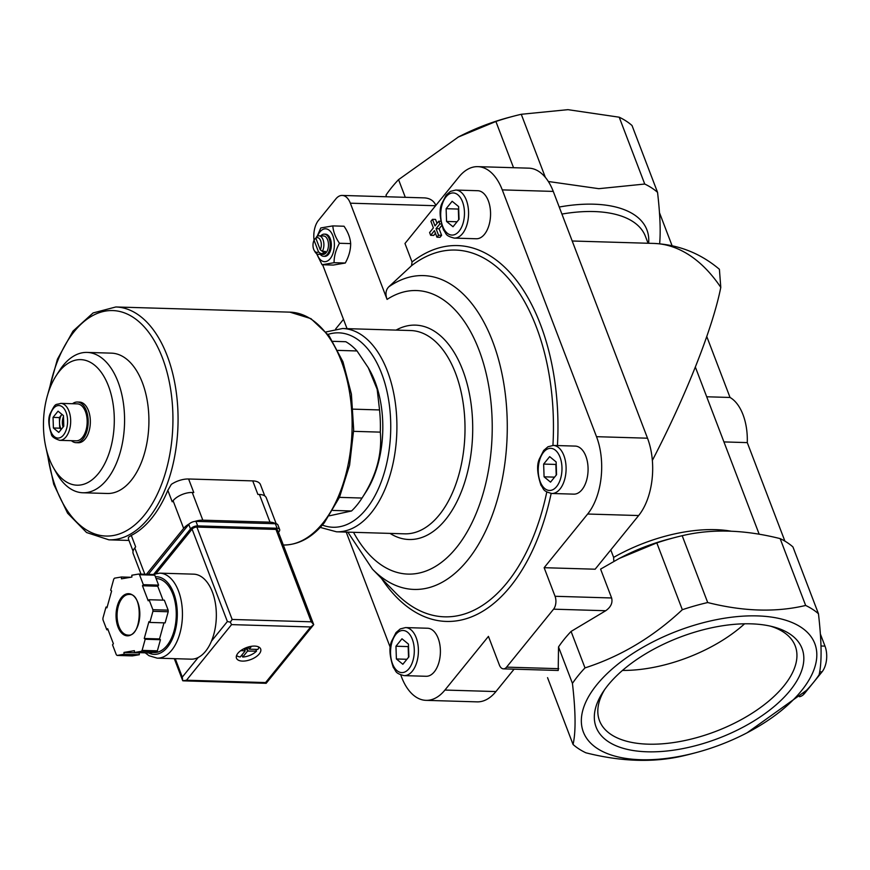 <?xml version="1.0" encoding="UTF-8"?>
<svg xmlns="http://www.w3.org/2000/svg" width="870" height="870" viewBox="0 0 870 870"><rect width="100%" height="100%" fill="white"/><g stroke="black" fill="none" stroke-linecap="round" stroke-linejoin="round"><path stroke-width="1.3" d="M551.83 493.486L573.819 494.138A24.034 13.539 -88.3 0 0 588.066 470.518A24.034 13.539 -88.3 0 0 575.244 446.092L553.266 445.44L547.991 446.756L543.696 450.442L539.335 459.012C536.594 465.037 537.16 473.824 541.031 485.373C544.131 488.918 542.075 491.05 551.83 493.486A24.034 13.539 -88.3 0 0 566.087 469.865A24.034 13.539 -88.3 0 0 553.266 445.44M454.314 238.108L476.292 238.761A24.034 13.539 -88.3 0 0 490.549 215.14A24.034 13.539 -88.3 0 0 477.728 190.715L455.739 190.051L450.464 191.378L446.179 195.065L441.808 203.634C439.067 209.659 439.644 218.446 443.515 229.995C446.614 233.541 444.559 235.672 454.314 238.108A24.034 13.539 -88.3 0 0 468.56 214.488A24.034 13.539 -88.3 0 0 455.739 190.051M404.148 675.631L426.137 676.284A24.034 13.539 -88.3 0 0 440.383 652.663A24.034 13.539 -88.3 0 0 427.561 628.238L405.572 627.585L400.309 628.901L396.013 632.588L391.641 641.157C388.901 647.182 389.477 655.969 393.349 667.518C396.448 671.064 394.393 673.195 404.148 675.631A24.034 13.539 -88.3 0 0 418.394 652.011A24.034 13.539 -88.3 0 0 405.572 627.585M435.598 205.722L350.338 203.188L387.074 299.4C385.192 294.158 385.747 289.982 388.727 286.872L411.532 265.709L412.043 262L404.974 243.491L458.925 176.947A55.473 31.255 -88.3 0 1 477.815 166.648L528.808 168.16A55.473 31.255 -88.3 0 1 553.266 191.411L647.508 438.197A55.473 31.255 -88.3 0 1 638.645 515.54L595.134 569.208L544.141 567.697L587.652 514.029A55.473 31.255 -88.3 0 0 596.515 436.686L502.273 189.888A55.473 31.255 -88.3 0 0 477.815 166.648M343.487 319.333L335.657 328.98M346.206 532.092L390.304 647.563M400.744 674.913L401.581 677.11A55.473 31.255 -88.3 0 0 426.039 700.35A55.473 31.255 -88.3 0 0 444.929 690.051L488.44 636.383L499.358 664.974A9.244 5.209 -88.3 0 0 503.436 668.856A9.244 5.209 -88.3 0 0 506.579 667.138L553.581 609.174A9.244 5.209 -88.3 0 0 555.06 596.287L544.141 567.697M436.957 237.195L438.556 235.226L436.055 228.658L439.85 223.981L438.784 221.219L435 225.895L432.488 219.338L430.889 221.306L433.39 227.864L429.595 232.551L430.661 235.313L434.456 230.637L436.957 237.195L440.013 237.292L441.612 235.313L439.111 228.756L441.71 225.537M430.661 235.313L433.706 235.411L435.457 233.258M437.044 223.362L435.544 219.425L432.488 219.338M350.338 203.188A18.487 10.418 -88.3 0 0 342.182 195.435A18.487 10.418 -88.3 0 0 335.885 198.871L318.485 220.338A18.487 10.418 -88.3 0 0 314.07 240.24L315.005 238.761L316.06 238.793M320.258 249.766L315.799 238.108A7.395 4.165 91.7 0 1 320.638 240.718A7.395 4.165 91.7 0 1 320.258 249.766L322.368 251.354L325.423 251.441A9.244 5.209 -88.3 0 1 324.608 252.67A9.244 5.209 -88.3 0 1 323.683 253.594L320.628 253.496A9.244 5.209 91.7 0 1 318.409 254.301A9.244 5.209 91.7 0 1 314.929 251.713L314.157 250.332A7.395 4.165 91.7 0 1 314.059 240.25L318.518 251.908A7.395 4.165 91.7 0 1 314.157 250.332M315.799 238.108L316.745 236.607A9.244 5.209 91.7 0 1 318.964 235.813A9.244 5.209 91.7 0 1 323.553 241.436A9.244 5.209 91.7 0 1 322.368 251.354M318.964 235.813L323.542 235.955A9.244 5.209 91.7 0 1 328.294 242.447A9.244 5.209 91.7 0 1 326.141 252.713A9.244 5.209 91.7 0 1 322.987 254.431L318.409 254.301M337.973 350.392L357.026 350.958L368.282 367.727L377.167 389.292L379.548 409.944A92.448 52.091 91.7 0 1 380.31 432.129C382.256 454.292 376.166 476.271 362.029 498.042A92.448 52.091 91.7 0 1 361.768 498.456A92.448 52.091 91.7 0 1 351.534 510.984L329.425 515.812M332.873 341.334L345.781 341.714A92.448 52.091 91.7 0 1 357.026 350.958M353.155 409.15L379.548 409.944M353.622 431.335L380.31 432.129M572.21 241.001L653.794 243.426A195.989 110.436 91.7 0 1 720.784 287.372C712.824 327.881 686.104 395.469 652.359 460.415M720.784 287.372L719.403 269.287C700.393 253.246 678.524 244.622 653.794 243.426M584.999 667.899L571.079 631.435L605.727 610.729C610.87 607.097 612.828 602.845 611.621 597.973L600.594 569.111L619.255 558.453L656.807 542.891L682.33 609.718C653.131 637.025 620.691 656.426 584.999 667.899A142.365 69.894 159.1 0 0 572.438 683.396C575.712 711.671 575.918 732.029 573.058 744.481A142.365 69.894 159.1 0 0 585.869 752.8C621.571 761.794 654.218 762.762 683.82 755.715A142.365 69.894 159.1 0 0 691.106 753.92L695.032 752.887A123.877 60.813 159.1 0 0 745.481 733.627A123.877 60.813 159.1 0 0 816.636 658.514A123.877 60.813 159.1 0 0 757.389 615.906A123.877 60.813 159.1 0 0 586.706 700.176A123.877 60.813 159.1 0 0 688.692 754.453A123.877 60.813 159.1 0 0 695.032 752.887M747.167 732.747L806.501 690.367A142.354 69.883 159.1 0 0 819.094 674.848C821.943 662.625 821.737 642.267 818.463 613.763L792.94 546.936A142.365 69.894 159.1 0 0 780.14 538.617C744.415 529.623 711.769 528.655 682.189 535.702A142.365 69.894 159.1 0 0 674.902 537.508A142.365 69.894 159.1 0 0 656.807 542.891M659.46 243.752L659.645 243.633C660.765 231.105 660.069 214.009 657.546 192.346A142.365 69.894 159.1 0 0 644.735 184.038L598.81 188.681L548.361 181.504M610.773 549.916L613.633 557.398L613.752 560.563M780.14 538.617L805.653 605.455C776.083 612.502 743.426 611.523 707.701 602.54A142.365 69.894 159.1 0 0 682.33 609.718M818.463 613.763A142.365 69.894 159.1 0 0 805.653 605.455M682.189 535.702L707.701 602.54M547.545 677.654L573.058 744.481M657.546 192.346L632.022 125.519A142.365 69.894 159.1 0 0 619.212 117.2L567.914 109.663L521.26 114.285A142.365 69.894 159.1 0 0 513.974 116.08A142.365 69.894 159.1 0 0 495.889 121.474L458.327 137.036L398.558 179.644A142.365 69.894 159.1 0 0 385.997 195.141L386.606 196.761M513.974 116.08L510.048 117.113A123.877 60.813 159.1 0 0 459.61 136.373A123.877 60.813 159.1 0 0 457.914 137.253M521.26 114.285L545.338 177.35M495.889 121.474L513.539 167.714M619.212 117.2L644.735 184.038M398.558 179.644L405.3 197.316M571.079 631.435A142.365 69.894 159.1 0 0 558.518 646.943L572.438 683.396M750.962 623.833A110.218 54.114 159.1 0 0 603.138 691.813A110.218 54.114 159.1 0 0 645.409 751.734A110.218 54.114 159.1 0 0 781.695 699.687A110.218 54.114 159.1 0 0 773.267 626.846A110.218 54.114 159.1 0 0 750.962 623.833M435.881 205.374C433.749 200.687 429.889 198.186 424.288 197.881L342.182 195.435M558.518 646.943L558.214 670.476L503.436 668.856M784.903 541.14L747.276 442.612L723.927 441.916M747.276 442.612A46.219 26.046 -88.3 0 0 730.039 397.47L706.69 396.774M730.039 397.47L706.777 336.549M672.064 245.655L659.449 212.628M799.421 696.718A18.487 10.418 -88.3 0 0 804.619 693.357L822.03 671.89A18.487 10.418 -88.3 0 0 824.988 646.106L820.377 634.045M426.039 700.35L477.032 701.862A55.473 31.255 -88.3 0 0 495.922 691.563L514.083 669.171M322.639 264.752L347.043 328.642M368.445 368.01L369.663 370.185A83.205 46.882 91.7 0 1 366.053 491.811L361.768 498.456M53.396 427.996L53.037 417.372L58.062 411.173L63.445 415.599L63.804 426.224L58.779 432.423L53.396 427.996L59.715 428.181L61.215 429.421M60.802 403.375L77.289 403.865A18.487 10.418 91.7 0 1 86.804 416.86A18.487 10.418 91.7 0 1 82.487 437.392A18.487 10.418 91.7 0 1 76.19 440.829L59.704 440.34C54.19 438.513 51.384 436.359 51.308 433.891C48.437 425.169 48.035 418.481 50.112 413.805C56.104 401.983 54.897 405.366 60.802 403.375A18.487 10.418 91.7 0 1 70.318 416.371A18.487 10.418 91.7 0 1 66 436.903A18.487 10.418 91.7 0 1 59.704 440.34M72.514 403.724A20.336 11.462 91.7 0 1 77.343 402.016A20.336 11.462 91.7 0 1 87.805 416.306A20.336 11.462 91.7 0 1 83.063 438.893A20.336 11.462 91.7 0 1 76.136 442.678A20.336 11.462 91.7 0 1 71.416 440.688M77.343 402.016L79.485 402.081A20.336 11.462 91.7 0 1 89.947 416.371A20.336 11.462 91.7 0 1 85.195 438.958A20.336 11.462 91.7 0 1 78.267 442.743L76.136 442.678M98.397 473.53A62.803 35.387 91.7 0 1 53.385 467.603A62.803 35.387 91.7 0 1 56.115 375.786A62.803 35.387 91.7 0 1 107.271 383.083A62.803 35.387 91.7 0 1 98.397 473.53M56.115 375.786L59.541 370.468A70.209 39.563 91.7 0 1 87.065 352.415A70.209 39.563 91.7 0 1 123.192 401.755A70.209 39.563 91.7 0 1 106.803 479.729A70.209 39.563 91.7 0 1 82.9 492.768A70.209 39.563 91.7 0 1 56.485 473.106L53.385 467.603M87.065 352.415L111.403 353.144A70.209 39.563 91.7 0 1 147.53 402.484A70.209 39.563 91.7 0 1 131.142 480.457A70.209 39.563 91.7 0 1 107.238 493.486L82.9 492.768M339.452 497.368L362.029 498.042M332.808 510.429L351.534 510.984M622.485 670.422A104.759 51.428 159.1 0 0 744.589 623.79M604.748 689.453A104.759 51.428 159.1 0 0 599.517 720.73A104.759 51.428 159.1 0 0 715.727 731.398A104.759 51.428 159.1 0 0 795.245 645.997A104.759 51.428 159.1 0 0 770.494 626.161M59.715 428.181L59.356 417.567L61.944 414.37A9.244 5.209 -88.3 0 0 61.868 414.468A9.244 5.209 -88.3 0 0 59.53 422.874A9.244 5.209 -88.3 0 0 61.357 429.236M59.356 417.567L53.037 417.372M63.097 427.094A9.244 5.209 91.7 0 1 63.477 416.632M395.959 646.225L401.983 638.787L408.443 644.094L408.878 656.85L402.853 664.278L396.394 658.971L395.959 646.225L408.171 646.584L408.389 652.957A11.092 6.253 -88.3 0 0 408.867 656.589M446.125 208.702L452.15 201.264L458.61 206.571L459.045 219.316L453.02 226.755L446.549 221.448L446.125 208.702L458.338 209.061L458.555 215.434A11.092 6.253 -88.3 0 0 459.034 219.066M543.641 464.08L549.666 456.641L556.137 461.948L556.561 474.705L550.536 482.132L544.076 476.825L543.641 464.08L555.854 464.439L556.071 470.811A11.092 6.253 -88.3 0 0 556.561 474.444M408.617 649.205A11.092 6.253 -88.3 0 0 408.389 652.957L408.53 657.274M406.899 659.286L396.394 658.971M556.311 467.059A11.092 6.253 -88.3 0 0 556.071 470.811L556.224 475.129M554.592 477.141L544.076 476.825M458.784 211.682A11.092 6.253 -88.3 0 0 458.555 215.434L458.697 219.751M457.065 221.763L446.549 221.448M345.281 263.023L333.264 265.067L322.052 264.741L334.069 262.696L345.281 263.023C348.87 256.585 350.664 250.114 350.664 243.6C350.24 237.869 348.033 232.072 344.031 226.233L332.818 225.895L320.802 227.94L317.115 236.346M334.069 262.696C334.069 256.182 335.863 249.712 339.452 243.274L350.664 243.6M339.452 243.274C335.45 237.423 333.243 231.627 332.818 225.895M316.571 253.627L322.052 264.741M320.628 253.496L318.518 251.908M320.802 235.868A11.092 6.253 91.7 0 1 324.303 234.128A11.092 6.253 91.7 0 1 330.013 241.925A11.092 6.253 91.7 0 1 327.424 254.247A11.092 6.253 91.7 0 1 323.651 256.302A11.092 6.253 91.7 0 1 320.247 254.355M324.303 234.128L325.423 234.16A11.092 6.253 91.7 0 1 331.133 241.958A11.092 6.253 91.7 0 1 328.545 254.279A11.092 6.253 91.7 0 1 324.771 256.335L323.651 256.302M317.572 236.107A16.454 9.276 91.7 0 1 331.796 233.443A16.454 9.276 91.7 0 1 330.208 258.64A16.454 9.276 91.7 0 1 317.039 253.931M322.835 251.365L323.683 253.594M439.85 223.981L441.286 224.025M436.055 228.658L439.111 228.756M438.784 221.219L440.709 221.274M438.556 235.226L441.612 235.313M141.027 574.124L133.175 553.57A14.79 7.264 -20.9 0 1 134.785 547.937L135.655 546.86L131.283 535.42A116.482 65.641 -88.3 0 0 151.63 518.303A116.482 65.641 -88.3 0 0 167.834 490.343L171.303 484.405A16.639 8.167 -20.9 0 1 188.605 478.989L252.735 480.892A16.639 8.167 -20.9 0 1 260.445 484.612L264.763 495.922M131.283 535.42L128.499 537.214A16.639 8.167 -20.9 0 0 128.673 539.661L133.066 551.156M167.834 490.343L172.206 501.783L173.076 500.707A14.79 7.264 -20.9 0 1 192.248 492.485L193.782 492.529L188.605 478.989M194.869 521.413A14.79 7.264 -20.9 0 1 202.819 520.173L270.005 522.174A14.79 7.264 -20.9 0 1 275.507 523.729M252.735 480.892L257.901 494.432L259.423 494.475A14.79 7.264 -20.9 0 1 266.285 497.792L276.225 523.816M146.443 574.276L183.646 528.394A14.79 7.264 -20.9 0 1 189.432 523.762M159.732 573.145A42.521 23.958 -88.3 0 1 182.417 616.362A42.521 23.958 -88.3 0 1 157.198 658.155L191.095 659.166A42.521 23.958 -88.3 0 0 198.197 657.502A42.521 23.958 -88.3 0 0 211.464 641.136A42.521 23.958 -88.3 0 0 214.118 597.396A42.521 23.958 -88.3 0 0 193.629 574.156L159.732 573.145L152.772 574.472M258.781 647.008A12.202 5.992 -20.9 0 1 257.901 649.422L249.418 649.172L251.441 646.29M248.396 646.954L246.362 649.074L243.382 648.987M244.296 649.02L245.101 651.021L240.272 656.981A12.202 5.992 -20.9 0 1 236.575 655.491M244.97 650.793L240.696 650.662M134.448 652.5L141.342 651.325A44.37 25.002 -88.3 0 0 142.104 650.39L145.192 639.254L144.257 638.482L148.922 621.669L149.847 622.431L152.935 611.305A44.37 25.002 -88.3 0 0 152.881 609.696L149.075 599.735L148.204 600.8L142.462 585.76L143.333 584.683L139.526 574.722A44.37 25.002 -88.3 0 0 138.711 574.048L131.827 575.222L131.881 577.06L121.474 578.833L121.408 576.995L114.525 578.169A44.37 25.002 -88.3 0 0 113.763 579.105L110.675 590.241L111.61 591.002L106.945 607.825L106.01 607.053L102.921 618.189A44.37 25.002 -88.3 0 0 102.975 619.799L106.782 629.76L107.652 628.684L113.394 643.735L112.524 644.811L116.33 654.773A44.37 25.002 -88.3 0 0 117.145 655.436L124.04 654.273L123.975 652.424L134.382 650.662L134.448 652.5L149.716 652.957L156.611 651.782L141.342 651.325M149.847 622.431L165.115 622.887L168.204 611.751A44.37 25.002 -88.3 0 0 168.149 610.142L152.881 609.696M168.204 611.751L152.935 611.305M156.611 651.782A44.37 25.002 -88.3 0 0 157.372 650.836L142.104 650.39M140.461 652.674L139.243 652.881L139.309 654.718L132.414 655.893L117.145 655.436M163.049 600.148L157.731 586.206L158.601 585.14L154.795 575.179A44.37 25.002 -88.3 0 0 153.979 574.504L138.711 574.048M154.795 575.179L139.526 574.722M157.372 650.836L160.45 639.711L159.525 638.939L163.984 622.855M168.149 610.142L164.343 600.18L149.075 599.735M242.48 661.102A12.941 6.351 -20.9 0 1 236.488 658.209A12.941 6.351 -20.9 0 1 246.308 647.661A12.941 6.351 -20.9 0 1 260.663 648.976A12.941 6.351 -20.9 0 1 255.715 657.035A12.941 6.351 -20.9 0 1 242.48 661.102M192.085 529.123L227.374 621.517L230.311 622.159L232.159 619.462L311.253 621.811L313.711 624.638L277.682 530.243A3.697 1.816 159.1 0 0 275.964 529.417L196.881 527.068A3.697 1.816 159.1 0 0 192.085 529.123L156.154 573.439M230.311 622.159L231.572 624.616L186.495 680.22L182.765 680.786L182.287 677.11L175.261 658.699M265.578 682.569L266.166 683.298L313.526 624.877L310.655 626.965L265.578 682.569L186.495 680.22M152.533 652.467L154.316 652.522A36.975 20.836 -88.3 0 0 176.24 616.178A36.975 20.836 -88.3 0 0 156.513 578.604L156.1 578.583M157.731 586.206L142.462 585.76M158.601 585.14L143.333 584.683M130.674 577.267L121.408 576.995M107.151 607.086L106.01 607.053M108.076 629.804L106.782 629.76M139.309 654.718L124.04 654.273M139.243 652.881L123.975 652.424M159.525 638.939L144.257 638.482M160.45 639.711L145.192 639.254M278.465 532.309L279.042 531.592A5.546 2.719 159.1 0 0 279.651 529.482A5.546 2.719 159.1 0 0 277.073 528.242L197.686 525.882A5.546 2.719 159.1 0 0 190.497 528.96L153.957 574.015M279.651 529.482L277.921 524.969A5.546 2.719 159.1 0 0 275.355 523.729L195.957 521.369A5.546 2.719 159.1 0 0 188.768 524.447L148.324 574.341M246.732 648.966L247.548 651.086L256.509 651.141A12.202 5.992 -20.9 0 1 242.719 657.046L241.914 654.947M247.548 651.086L242.719 657.046M256.509 651.141L255.823 649.357M247.635 647.9L248.809 647.932M244.818 650.031L245.612 649.053M412.043 262A188.018 105.944 91.7 0 1 557.442 445.56M551.156 493.442A188.018 105.944 91.7 0 1 381.517 578.441M587.652 514.029L638.645 515.54M674.902 537.508L669.019 539.041A114.633 56.278 159.1 0 0 622.333 556.865L619.255 558.442M648.629 243.274A114.633 56.278 159.1 0 0 559.236 207.038M730.909 531.157A110.936 54.462 159.1 0 0 613.633 557.398M648.074 243.252L645.442 236.379A110.936 54.462 159.1 0 0 561.922 214.074M824.988 646.106L821.008 645.997M822.03 671.89L819.681 671.825M804.619 693.357L803.26 693.314M596.515 436.686L647.508 438.197M502.273 189.888L553.266 191.411M444.929 690.051L495.922 691.563M387.074 299.4A141.843 79.931 91.7 0 1 483.84 364.573A141.843 79.931 91.7 0 1 457.696 546.023A141.843 79.931 91.7 0 1 353.514 532.309M396.078 330.1A107.238 60.432 91.7 0 1 467.288 384.442A107.238 60.432 91.7 0 1 445.56 519.597A107.238 60.432 91.7 0 1 390.032 533.397M388.727 286.872A156.981 88.457 91.7 0 1 506.818 442.939A156.981 88.457 91.7 0 1 372.414 569.121L395.828 593.09A183.472 103.389 91.7 0 0 546.806 491.952M411.532 265.709A183.472 103.389 91.7 0 1 552.928 445.429M558.736 668.682L506.579 667.138M611.621 597.973L555.06 596.287M605.727 610.729L553.581 609.174M328.033 334.395A97.255 54.799 91.7 0 1 387.161 392.218A97.255 54.799 91.7 0 1 366.118 509.2A97.255 54.799 91.7 0 1 322.357 525.067M326.043 331.927L342.584 328.512A101.692 57.3 91.7 0 1 394.904 399.982A101.692 57.3 91.7 0 1 371.164 512.919A101.692 57.3 91.7 0 1 336.538 531.809L320.236 527.416M342.584 328.512L410.673 330.535A101.692 57.3 91.7 0 1 463.003 402.005A101.692 57.3 91.7 0 1 439.263 514.953A101.692 57.3 91.7 0 1 404.626 533.832L336.538 531.809M63.477 435.043A16.269 9.168 91.7 0 1 49.253 423.364A16.269 9.168 91.7 0 1 62.52 406.997A16.269 9.168 91.7 0 1 63.477 435.043M395.872 634.382A21.076 11.875 -88.3 0 0 397.101 670.705A21.076 11.875 -88.3 0 0 414.283 649.52A21.076 11.875 -88.3 0 0 395.872 634.382M446.027 196.859A21.076 11.875 -88.3 0 0 447.267 233.182A21.076 11.875 -88.3 0 0 464.449 211.986A21.076 11.875 -88.3 0 0 446.027 196.859M543.554 452.237A21.076 11.875 -88.3 0 0 544.783 488.559A21.076 11.875 -88.3 0 0 561.966 467.375A21.076 11.875 -88.3 0 0 543.554 452.237M47.806 394.251L57.42 359.223L72.993 331.122L93.101 312.939L115.84 306.969L289.884 312.145A116.482 65.641 91.7 0 1 349.827 394.012A116.482 65.641 91.7 0 1 322.629 523.381A116.482 65.641 91.7 0 1 283.326 545.022M115.84 306.969A116.482 65.641 91.7 0 1 175.773 388.836A116.482 65.641 91.7 0 1 148.574 518.205A116.482 65.641 91.7 0 1 108.913 539.835L128.967 540.433M49.318 389.695A112.785 63.553 91.7 0 1 148.476 332.003A112.785 63.553 91.7 0 1 144.376 515.105A112.785 63.553 91.7 0 1 47.426 453.303M202.819 520.173L192.248 492.485M270.005 522.174L259.423 494.475M144.822 574.233L134.785 547.937M183.646 528.394L173.076 500.707M118.005 626.976A21.076 11.875 -88.3 0 0 138.569 623.486A21.076 11.875 -88.3 0 0 127.216 593.775A21.076 11.875 -88.3 0 0 118.005 626.976M231.572 624.616L310.655 626.965M311.253 621.811L275.964 529.417M232.159 619.462L196.881 527.068M198.197 657.502L182.287 677.11M227.374 621.517L211.464 641.136M148.716 652.924A38.824 21.88 -88.3 0 0 177.045 620.179A38.824 21.88 -88.3 0 0 155.404 576.777M118.972 626.574A20.336 11.462 -88.3 0 0 127.933 635.089C142.093 637.427 143.419 592.948 129.141 594.438A20.336 11.462 -88.3 0 0 118.581 605.303A20.336 11.462 -88.3 0 0 118.972 626.574M275.355 523.729L277.073 528.242M195.957 521.369L197.686 525.882M188.768 524.447L190.497 528.96M248.516 646.921L249.288 648.944M244.339 649.02L245.025 650.803M247.123 648.52L248.026 650.88M695.358 367.075L759.184 534.223M459.61 136.373L458.327 137.025M745.481 733.627L746.754 732.975M347.837 532.135L372.414 569.121M282.967 545.011C298.312 545.131 312.102 537.693 324.347 522.707L339.517 497.216L349.588 465.222L353.677 429.726L351.404 394.11L342.976 361.8L329.11 335.831L310.916 318.627L289.884 312.145M108.913 539.835L86.576 532.527L67.588 513.191L53.701 484.198L46.186 448.67M182.635 680.471L174.304 658.666M183.418 680.851L266.133 683.309M157.198 658.155L149.042 655.73L145.17 652.815M248.428 646.943L249.244 649.085M244.437 649.02L245.144 650.88"/></g></svg>
